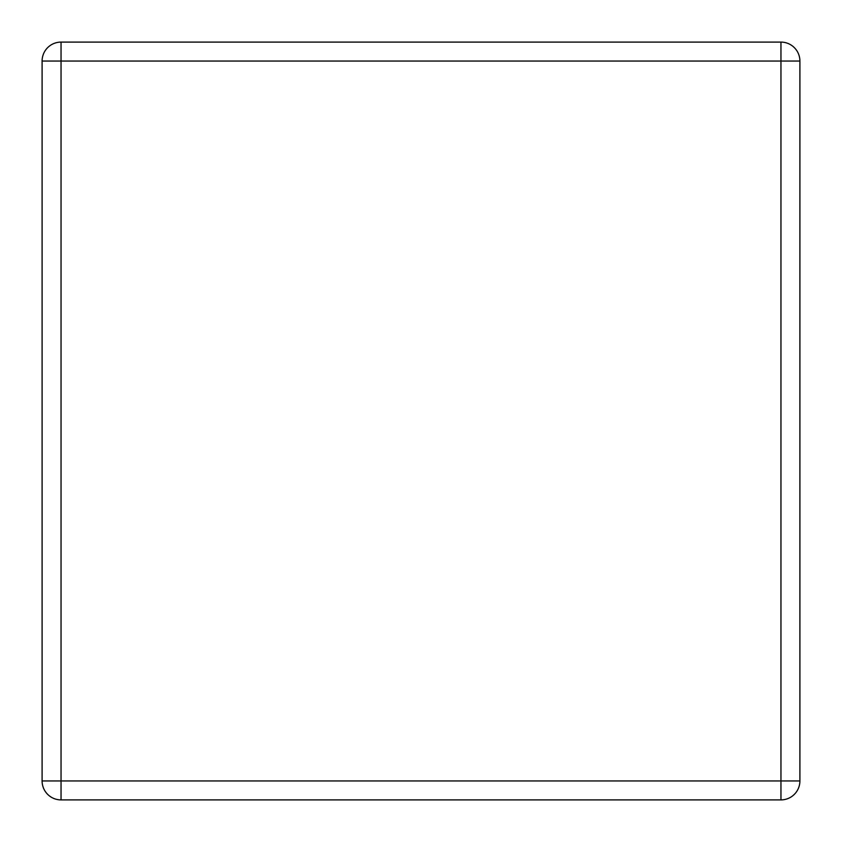 <?xml version="1.0" encoding="UTF-8"?>
<svg xmlns="http://www.w3.org/2000/svg" width="842" height="842" viewBox="0 0 842 842"><rect width="100%" height="100%" fill="white"/><g stroke="black" fill="none" stroke-linecap="round" stroke-linejoin="round"><path stroke-width="1.26" d="M61.045 799.9L780.955 799.9A18.945 18.945 0 0 0 799.9 780.955L799.9 61.045A18.945 18.945 0 0 0 780.955 42.1L61.045 42.1A18.945 18.945 0 0 0 42.1 61.045L42.1 780.955A18.945 18.945 0 0 0 61.045 799.9L61.045 780.955L42.1 780.955M780.955 42.1L780.955 61.045L61.045 61.045L61.045 780.955L780.955 780.955L780.955 799.9A18.945 18.945 0 0 0 799.9 780.955L780.955 780.955L780.955 61.045L799.9 61.045M42.1 61.045L61.045 61.045L61.045 42.1"/></g></svg>
